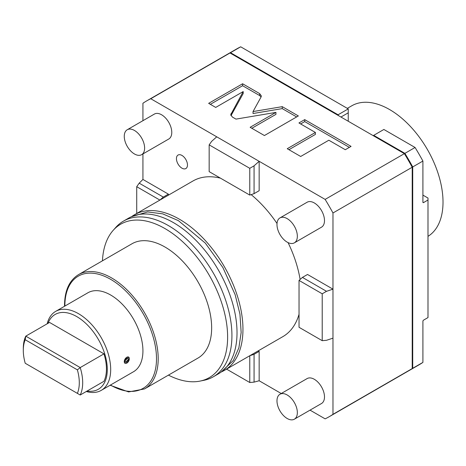 <?xml version="1.0" encoding="UTF-8"?>
<svg xmlns="http://www.w3.org/2000/svg" width="466" height="466" viewBox="0 0 466 466"><rect width="100%" height="100%" fill="white"/><g stroke="black" fill="none" stroke-linecap="round" stroke-linejoin="round"><path stroke-width="0.7" d="M310.041 410.138L325.134 418.852A182.375 105.299 -120 0 0 329.142 416.738A182.375 105.299 -120 0 0 332.974 414.326L332.974 338.147L326.52 340.297L322.216 340.681L322.216 293.796L326.52 291.314L332.974 289.159L332.974 212.979A182.375 105.299 -120 0 0 325.134 199.401L259.16 161.312L259.16 190.705L254.069 193.64L254.069 165.826L259.16 161.312L150.768 98.734A182.375 105.299 -120 0 0 146.761 100.848A182.375 105.299 -120 0 0 142.928 103.254L142.928 120.688M226.587 369.124L249.77 382.51L254.069 382.126L259.16 380.763L281.243 393.514M259.16 380.763L259.16 351.37L258.251 350.846M142.928 153.937L142.928 179.439L168.383 194.136L168.383 195.184M332.974 338.147L332.974 289.159L307.519 274.468L302.434 277.404L326.52 291.314M131.808 216.498A89.868 51.883 60 0 1 134.476 214.762L193.017 180.959A89.868 51.883 60 0 1 220.441 178.146M251.133 194.619A89.868 51.883 60 0 1 277.02 223.476M288.07 242.611A89.868 51.883 60 0 1 300.116 279.46M221.507 371.862A89.868 51.883 -120 0 0 224.344 370.418L282.885 336.621A89.868 51.883 -120 0 0 299.038 314.282M181.956 155.434A7.8 4.503 60 0 1 187.052 162.308A7.8 4.503 60 0 1 185.852 168.558A7.8 4.503 60 0 1 181.956 168.174A7.8 4.503 60 0 1 176.859 161.3A7.8 4.503 60 0 1 178.059 155.05A7.8 4.503 60 0 1 181.956 155.434M141.641 154.677L168.791 139.002A14.399 8.312 -120 0 0 170.999 127.468A14.399 8.312 -120 0 0 161.591 114.782A14.399 8.312 -120 0 0 154.392 114.065L127.247 129.74A14.399 8.312 60 0 1 134.441 130.451A14.399 8.312 -120 0 1 143.848 143.144A14.399 8.312 -120 0 1 141.641 154.677A14.399 8.312 -120 0 1 134.441 153.966A14.399 8.312 60 0 1 125.039 141.28A14.399 8.312 60 0 1 127.247 129.74M294.361 242.85L321.511 227.175A14.399 8.312 -120 0 0 323.713 215.636A14.399 8.312 -120 0 0 314.311 202.949A14.399 8.312 -120 0 0 307.111 202.238L279.961 217.913A14.399 8.312 60 0 1 287.161 218.624A14.399 8.312 -120 0 1 296.568 231.311A14.399 8.312 -120 0 1 294.361 242.85A14.399 8.312 -120 0 1 287.161 242.134A14.399 8.312 60 0 1 277.753 229.447A14.399 8.312 60 0 1 279.961 217.913M294.361 419.19L321.511 403.515A14.399 8.312 -120 0 0 323.713 391.982A14.399 8.312 -120 0 0 314.311 379.289A14.399 8.312 -120 0 0 307.111 378.578L279.961 394.253A14.399 8.312 60 0 1 287.161 394.964A14.399 8.312 -120 0 1 296.568 407.651A14.399 8.312 -120 0 1 294.361 419.19A14.399 8.312 -120 0 1 287.161 418.48A14.399 8.312 60 0 1 277.753 405.793A14.399 8.312 60 0 1 279.961 394.253M322.216 340.681L299.038 327.295L299.038 280.416L302.434 277.404M329.142 416.738L408.379 370.983A182.375 105.299 -120 0 0 412.218 368.577L412.218 167.23L332.974 212.979M412.218 368.577L332.974 414.326M412.218 167.23A182.375 105.299 -120 0 0 404.377 153.652L325.134 199.401M404.377 153.652L230.006 52.978A182.375 105.299 -120 0 0 226.004 55.099L146.761 100.848M249.77 382.51L249.77 355.744L254.069 354.311L259.16 351.37M254.069 354.311L254.069 382.126M168.383 194.136L163.292 197.071L139.2 183.167L142.928 179.439M139.2 183.167L136.719 186.697L136.719 213.469M136.719 186.697L159.896 200.083L163.292 197.071M230.006 52.978L150.768 98.734M261.077 96.98L261.35 95.961L259.655 93.608L242.594 83.758L208.657 103.353L215.717 107.425L243.205 91.557L230.722 114.718L232.423 117.071L235.965 119.115L275.942 112.393L250.131 127.3L264.414 135.542L298.351 115.947L282.25 106.656L253.032 111.566L261.077 96.98M315.395 132.46L287.237 148.718L300.675 156.477L328.833 140.225L345.289 149.72L351.067 146.382L304.717 119.628L298.939 122.966L315.395 132.46L315.395 134.424L288.932 149.697M254.069 165.826L249.77 168.313L209.164 144.868L211.651 141.338L216.742 136.823M254.069 193.64L249.77 195.079L209.164 171.634L209.164 144.868M249.77 168.313L249.77 195.079M261.094 96.945L259.655 95.565L242.594 85.721L210.352 104.332M253.032 111.566L253.032 113.523L282.25 108.613L282.25 106.656M296.65 116.931L282.25 108.613M275.942 112.393L275.942 114.356L251.826 128.278M243.205 91.557L243.205 93.515L230.979 115.696M242.594 83.758L242.594 85.721M349.372 147.367L304.717 121.585L300.634 123.944M304.717 119.628L304.717 121.585M338.572 115.661L338.066 114.782L230.519 52.687A182.375 105.299 -120 0 0 226.517 54.802A182.375 105.299 -120 0 0 226.26 54.953M408.635 370.837A182.375 105.299 60 0 0 408.892 370.691A182.375 105.299 60 0 0 412.725 368.28L412.725 166.933A182.375 105.299 -120 0 0 404.89 153.361L373.697 135.35L373.19 135.647M338.066 114.782L348.248 108.898L240.701 46.81L230.519 52.687M340.949 117.03L348.248 112.819L348.248 108.898M226.517 54.802L236.693 48.924A182.375 105.299 60 0 1 240.701 46.81M412.725 368.28L422.907 362.402L422.907 321.295A0.961 0.553 -60 0 1 423.588 320.119L427.998 317.573L427.998 200.013L423.588 202.559A0.961 0.553 -60 0 1 423.105 202.605A0.961 0.553 -60 0 1 422.907 202.168L422.907 161.055A182.375 105.299 60 0 0 415.072 147.483L383.879 129.472L373.697 135.35M422.907 362.402A182.375 105.299 60 0 1 419.074 364.814L408.892 370.691M427.998 200.013L427.998 198.05L422.907 195.114M412.725 166.933L422.907 161.055M404.89 153.361L415.072 147.483M348.248 112.819L348.248 121.247M427.998 236.338A75.591 43.641 -120 0 0 438.774 175.565A75.591 43.641 -120 0 0 389.564 109.539A75.591 43.641 60 0 0 351.772 105.794L347.316 108.362M322.216 293.796L299.038 280.416M134.476 214.762A89.868 51.883 60 0 1 203.729 238.837A89.868 51.883 60 0 1 242.955 329.276A89.868 51.883 -120 0 1 224.344 370.418M123.443 221.129L128.534 218.187A89.868 51.883 60 0 1 197.788 242.268A89.868 51.883 60 0 1 237.019 332.707A89.868 51.883 -120 0 1 218.403 373.849L213.317 376.784A89.868 51.883 -120 0 0 231.928 335.648A89.868 51.883 -120 0 0 192.697 245.203A89.868 51.883 -120 0 0 123.443 221.129A89.868 51.883 -120 0 0 115.749 227.455L113.104 230.437A88.581 51.144 -120 0 0 102.444 260.826M168.436 375.124A88.581 51.144 -120 0 0 200.083 381.089A88.581 51.144 -120 0 0 227.624 337.081A88.581 51.144 -120 0 0 183.342 242.361A88.581 51.144 -120 0 0 113.104 230.437M131.989 243.765A65.991 38.101 60 0 1 182.847 261.443A65.991 38.101 60 0 1 211.651 327.86A65.991 38.101 -120 0 1 197.98 358.069L144.53 388.929A65.991 38.101 -120 0 0 158.201 358.715A65.991 38.101 -120 0 0 129.391 292.304A65.991 38.101 -120 0 0 78.538 274.625L131.989 243.765M200.083 381.089L203.986 380.291A89.868 51.883 -120 0 0 213.317 376.784M55.652 311.393L87.893 292.782A45.592 26.323 60 0 1 110.687 295.036A45.592 26.323 60 0 1 140.476 335.217A45.592 26.323 60 0 1 133.486 371.752L101.244 390.368A45.592 26.323 -120 0 0 108.234 353.828A45.592 26.323 -120 0 0 78.445 313.653A45.592 26.323 -120 0 0 55.652 311.393A45.592 26.323 -120 0 0 47.171 323.794M86.262 391.51A45.592 26.323 -120 0 0 101.244 390.368M124.981 363.288L124.265 361.657L128.581 357.055M87.113 391.021A43.192 24.937 -120 0 0 106.836 363.16A43.192 24.937 -120 0 0 76.75 316.589A43.192 24.937 -120 0 0 48.021 323.305M103.965 353.857L80.21 367.575A41.992 24.244 -120 0 1 80.21 395.005L103.965 381.287A41.992 24.244 -120 0 0 103.965 353.857L49.536 322.431L25.781 336.149A41.992 24.244 -120 0 0 23.3 348.428L23.3 350.391A39.593 22.863 -120 0 0 25.216 363.253L77.379 393.368A39.593 22.863 -120 0 0 77.379 369.858L25.216 339.743A39.593 22.863 -120 0 0 23.3 350.391M25.216 339.743L25.781 336.149L80.21 367.575L77.379 369.858M80.21 395.005L77.379 393.368M25.781 363.579L25.216 363.253M124.265 361.657A3.6 2.08 120 0 0 125.01 363.305A3.6 2.08 120 0 0 127.783 362.338A3.6 2.08 120 0 0 129.356 358.715A3.6 2.08 120 0 0 128.61 357.067A3.6 2.08 120 0 0 125.832 358.034A3.6 2.08 120 0 0 124.265 361.657M125.599 362.257L128.505 359.204A2.4 1.386 -60 0 1 127.457 361.622A2.4 1.386 -60 0 1 125.61 362.263A2.4 1.386 -60 0 1 125.109 361.167A2.4 1.386 -60 0 1 126.158 358.75A2.4 1.386 -60 0 1 128.01 358.109A2.4 1.386 -60 0 1 128.505 359.204L127.999 358.104M259.655 93.608L259.655 95.565M230.996 113.698L230.996 115.661M422.907 202.168L423.588 202.559M110.465 385.038A64.791 37.408 -120 0 0 156.5 358.715A64.791 37.408 -120 0 0 110.687 279.361A64.791 37.408 -120 0 0 64.873 305.812A64.791 37.408 -120 0 0 64.873 306.069M131.429 216.725L147.6 211.943L162.675 213.842L178.437 220.663L205.314 243.112L222.905 267.566L235.132 294.658L239.949 314.136L241.155 332.485L238.889 347.782L233.35 360.457L221.123 372.078M78.538 274.625C69.341 280.322 64.669 290.551 64.524 305.323L64.529 306.267M110.122 385.242L128.604 391.929L144.53 388.929"/></g></svg>
